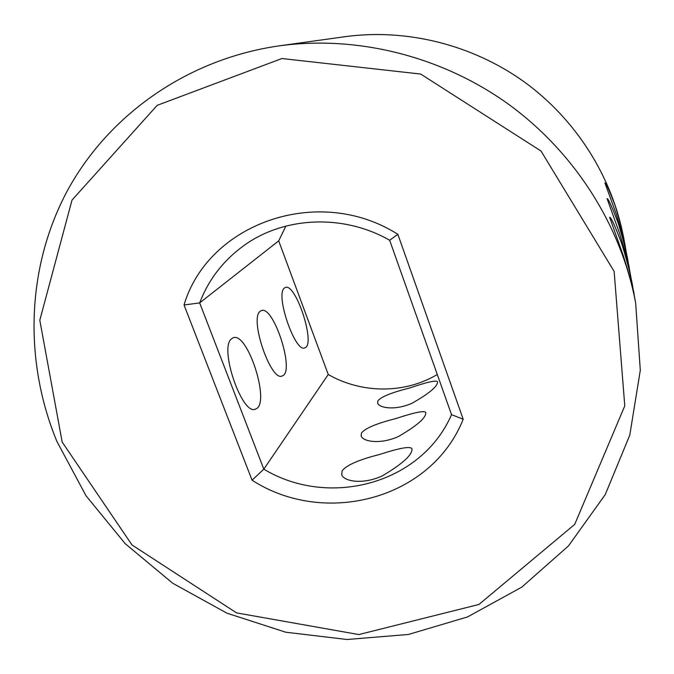 <?xml version="1.0" encoding="UTF-8"?>
<svg xmlns="http://www.w3.org/2000/svg" width="674" height="674" viewBox="0 0 674 674"><rect width="100%" height="100%" fill="white"/><g stroke="black" fill="none" stroke-linecap="round" stroke-linejoin="round"><path stroke-width="1.01" d="M279.213 45.849C356.942 35.183 441.36 56.043 508.247 104.04C574.888 152.391 621.285 225.933 635.666 303.056L640.3 370.27L629.777 435.168L605.244 494.59L568.494 545.915L521.76 587.155L467.554 616.929L408.444 634.461L347.009 639.5L285.725 632.212L226.911 613.172L172.738 583.254L125.17 543.64L86.019 495.769L56.86 441.344C24.39 362.519 25.89 270.56 65.867 193.556C106.222 116.973 185.46 59.261 279.213 45.849L344.844 36.708C406.287 28.3 472.162 44.526 524.237 81.883C576.101 119.534 612.262 176.933 623.652 237.897L625.253 246.608M635.666 303.056L634.007 294.066C634.192 292.027 630.637 279.28 623.357 255.817L609.65 217.306C610.897 216.868 614.991 225.832 621.942 244.207C628.092 264.68 631.799 279.626 633.08 289.053L629.314 268.606C629.406 266.365 626.138 254.536 619.499 233.128L607.08 198.636C608.184 198.299 611.933 206.589 618.336 223.524C624.014 242.396 627.418 256.027 628.539 264.419L625.371 247.248C625.405 244.898 622.372 233.878 616.28 214.189L604.932 182.957C605.909 182.696 609.372 190.413 615.303 206.109C620.586 223.616 623.72 236.153 624.722 243.71M628.539 264.419L629.187 267.966M633.08 289.053L634.015 294.134M231.443 338.87L232.968 337.868C247.56 330.791 270.999 404.274 255.665 408.992C242.589 416.844 218.772 348.155 231.443 338.87M260.038 311.43L261.226 310.655C273.492 304.589 295.305 372.082 282.322 375.881C271.268 382.647 249.254 319.181 260.038 311.43M284.302 288.143L285.245 287.528C295.701 282.263 316.055 344.692 304.918 347.792C295.465 353.69 275.009 294.698 284.302 288.143M62.176 442.068L39.808 320.234L72.008 200.102L157.177 105.346L281.926 58.537L420.677 74.047L541.02 151.027L614.132 271.403L624.773 405.874L574.728 524.364L478.961 604.46L358.846 634.563L236.515 612.877L132.02 544.98L62.176 442.068M377.929 400.786C381.155 396.759 391.737 392.495 409.666 387.98C427.223 382.032 436.499 379.959 437.502 381.762C437.856 386.269 429.304 393.464 411.856 403.347C393.667 411.191 378.207 407.433 377.659 402.917L377.929 400.786M361.491 432.986C365.165 428.234 376.606 423.432 395.832 418.579C414.678 412.328 424.662 410.323 425.783 412.572C426.204 417.72 417.046 425.724 398.309 436.584C378.721 445.278 361.795 440.964 361.146 435.665L361.491 432.986M342.156 470.865C346.369 465.195 358.838 459.727 379.555 454.478C399.901 447.881 410.71 446.003 411.983 448.833C412.488 454.79 402.622 463.796 382.385 475.852C361.171 485.6 342.468 480.621 341.701 474.319L342.156 470.865M184.036 304.985L199.673 302.912C208.485 279.811 223.052 260.83 243.365 245.959C283.392 216.548 343.15 213.591 389.656 240.256L451.538 414.645C421.52 484.008 328.963 508.466 263.82 469.155L199.673 302.912L278.691 240.871L328.255 374.5L263.82 469.155L252.068 480.208C324.598 527.093 431.343 499.468 463.198 419.236L397.862 234.325C318.153 183.707 207.988 223.701 184.036 304.985L252.068 480.208M278.691 240.871L285.877 226.093M437.291 374.491C404.661 393.987 361.593 393.683 328.255 374.5M451.538 414.645L463.198 419.236M389.656 240.256L397.862 234.325M255.665 408.992L254.983 409.202M282.322 375.881L281.833 376.033M377.659 402.917L377.836 403.414M361.146 435.665L361.399 436.348M341.701 474.319L342.063 475.271"/></g></svg>

